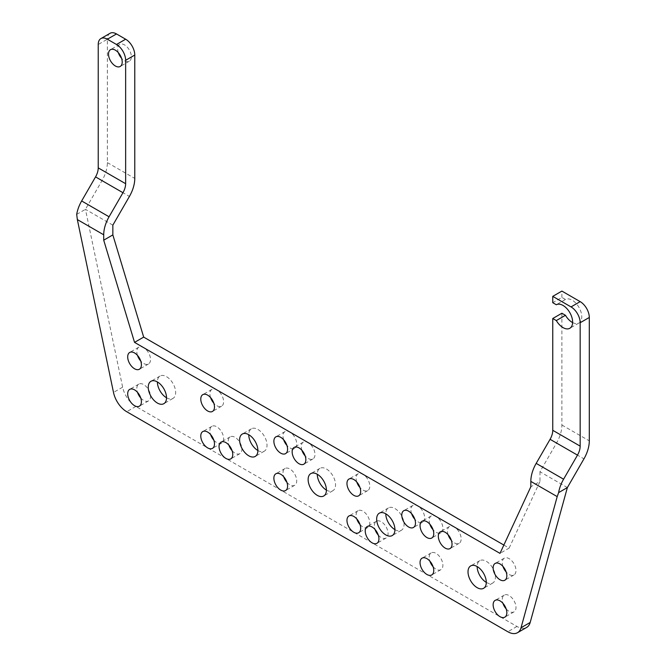<?xml version="1.0" encoding="UTF-8"?>
<svg xmlns="http://www.w3.org/2000/svg" width="666" height="666" viewBox="0 0 666 666"><rect width="100%" height="100%" fill="white"/><g stroke="black" fill="none" stroke-linecap="round" stroke-linejoin="round"><path stroke-width="0.5" stroke-dasharray="3.33 2.5" d="M76.698 214.377L85.439 209.324L102.015 180.619A25.841 14.918 -60 0 0 107.368 162.612L107.368 39.211L98.227 44.489M110.04 33.3A12.92 7.459 -120 0 0 107.368 39.211M112.845 225.15L85.439 209.324L122.636 387.171A19.381 11.189 -120 0 0 135.856 406.435L516.958 626.465A19.381 11.189 -120 0 0 526.648 627.422M561.896 313.236L561.896 425.025A25.841 14.918 120 0 1 556.543 443.04L539.968 471.744L567.374 487.57M503.854 545.054L509.132 548.101L500 553.379M509.132 548.101L539.968 481.501L530.827 486.779M572.618 322.585A13.57 7.834 60 0 0 578.954 323.01A13.57 7.834 60 0 0 578.987 307.401A13.57 7.834 60 0 0 565.459 299.467L561.896 297.411L552.755 302.689M561.896 297.411L561.896 291.084M539.968 471.744L539.968 481.501M565.459 299.467L556.318 304.745M118.315 52.639A9.69 5.594 60 0 1 117.641 48.843A9.69 5.594 60 0 1 119.655 44.406A9.69 5.594 60 0 1 127.123 47.003A9.69 5.594 60 0 1 131.352 56.752A9.69 5.594 60 0 1 129.346 61.189A9.69 5.594 60 0 1 121.545 58.233M506.177 608.915A9.69 5.594 -120 0 0 513.977 611.879A9.69 5.594 -120 0 0 515.983 607.442A9.69 5.594 -120 0 0 511.754 597.685A9.69 5.594 -120 0 0 504.287 595.088A9.69 5.594 -120 0 0 502.281 599.525A9.69 5.594 -120 0 0 502.947 603.321M213.819 440.126A9.69 5.594 -120 0 0 221.62 443.081A9.69 5.594 -120 0 0 223.626 438.644A9.69 5.594 -120 0 0 219.397 428.896A9.69 5.594 -120 0 0 211.93 426.298A9.69 5.594 -120 0 0 209.923 430.736A9.69 5.594 -120 0 0 210.589 434.532M359.998 524.525A9.69 5.594 -120 0 0 367.798 527.48A9.69 5.594 -120 0 0 369.805 523.043A9.69 5.594 -120 0 0 365.576 513.295A9.69 5.594 -120 0 0 358.108 510.697A9.69 5.594 -120 0 0 356.102 515.134A9.69 5.594 -120 0 0 356.768 518.931M140.726 397.927A9.69 5.594 -120 0 0 148.526 400.89A9.69 5.594 -120 0 0 150.533 396.453A9.69 5.594 -120 0 0 146.304 386.696A9.69 5.594 -120 0 0 138.836 384.099A9.69 5.594 -120 0 0 136.83 388.536A9.69 5.594 -120 0 0 137.496 392.332M433.091 566.724A9.69 5.594 -120 0 0 440.884 569.68A9.69 5.594 -120 0 0 442.89 565.243A9.69 5.594 -120 0 0 438.661 555.486A9.69 5.594 -120 0 0 431.193 552.897A9.69 5.594 -120 0 0 429.187 557.325A9.69 5.594 -120 0 0 429.861 561.122M286.913 482.326A9.69 5.594 -120 0 0 294.705 485.281A9.69 5.594 -120 0 0 296.711 480.844A9.69 5.594 -120 0 0 292.482 471.095A9.69 5.594 -120 0 0 285.015 468.498A9.69 5.594 -120 0 0 283.008 472.935A9.69 5.594 -120 0 0 283.683 476.731M378.271 535.073A9.69 5.594 -120 0 0 386.072 538.028A9.69 5.594 -120 0 0 388.078 533.591A9.69 5.594 -120 0 0 383.849 523.842A9.69 5.594 -120 0 0 376.382 521.245A9.69 5.594 -120 0 0 374.375 525.682A9.69 5.594 -120 0 0 375.041 529.478M232.093 450.674A9.69 5.594 -120 0 0 239.893 453.638A9.69 5.594 -120 0 0 241.9 449.2A9.69 5.594 -120 0 0 237.67 439.443A9.69 5.594 -120 0 0 230.203 436.846A9.69 5.594 -120 0 0 228.197 441.283A9.69 5.594 -120 0 0 228.863 445.079M486.288 582.384A12.92 7.459 -120 0 0 492.748 583.025A12.92 7.459 -120 0 0 495.429 577.106A12.92 7.459 -120 0 0 489.785 564.11A12.92 7.459 -120 0 0 479.828 560.647A12.92 7.459 -120 0 0 477.156 566.558M166.525 397.769A12.92 7.459 -120 0 0 172.985 398.41A12.92 7.459 -120 0 0 175.657 392.49A12.92 7.459 -120 0 0 170.021 379.495A12.92 7.459 -120 0 0 160.065 376.032A12.92 7.459 -120 0 0 157.384 381.943M394.93 529.637A12.92 7.459 -120 0 0 401.39 530.278A12.92 7.459 -120 0 0 404.062 524.358A12.92 7.459 -120 0 0 398.426 511.363A12.92 7.459 -120 0 0 388.469 507.9A12.92 7.459 -120 0 0 385.789 513.811M326.407 490.076A12.92 7.459 -120 0 0 332.867 490.717A12.92 7.459 -120 0 0 335.539 484.798A12.92 7.459 -120 0 0 329.903 471.803A12.92 7.459 -120 0 0 319.946 468.34A12.92 7.459 -120 0 0 317.274 474.25M257.884 450.516A12.92 7.459 -120 0 0 264.344 451.157A12.92 7.459 -120 0 0 267.024 445.238A12.92 7.459 -120 0 0 261.38 432.242A12.92 7.459 -120 0 0 251.423 428.779A12.92 7.459 -120 0 0 248.751 434.69M301.948 450.358A9.69 5.594 60 0 1 301.282 446.561A9.69 5.594 60 0 1 303.288 442.124A9.69 5.594 60 0 1 310.756 444.722A9.69 5.594 60 0 1 314.985 454.47A9.69 5.594 60 0 1 312.978 458.907A9.69 5.594 60 0 1 305.178 455.952M283.683 439.81A9.69 5.594 60 0 1 283.008 436.014A9.69 5.594 60 0 1 285.015 431.576A9.69 5.594 60 0 1 292.482 434.174A9.69 5.594 60 0 1 296.711 443.922A9.69 5.594 60 0 1 294.705 448.36A9.69 5.594 60 0 1 286.913 445.404M210.589 397.61A9.69 5.594 60 0 1 209.923 393.814A9.69 5.594 60 0 1 211.93 389.377A9.69 5.594 60 0 1 219.397 391.974A9.69 5.594 60 0 1 223.626 401.723A9.69 5.594 60 0 1 221.62 406.16A9.69 5.594 60 0 1 213.819 403.205M137.496 355.411A9.69 5.594 60 0 1 136.83 351.615A9.69 5.594 60 0 1 138.836 347.177A9.69 5.594 60 0 1 146.304 349.775A9.69 5.594 60 0 1 150.533 359.523A9.69 5.594 60 0 1 148.526 363.961A9.69 5.594 60 0 1 140.726 361.005M356.768 482.001A9.69 5.594 60 0 1 356.102 478.205A9.69 5.594 60 0 1 358.108 473.776A9.69 5.594 60 0 1 365.576 476.365A9.69 5.594 60 0 1 369.805 486.122A9.69 5.594 60 0 1 367.798 490.559A9.69 5.594 60 0 1 359.998 487.595M429.861 524.2A9.69 5.594 60 0 1 429.187 520.404A9.69 5.594 60 0 1 431.193 515.967A9.69 5.594 60 0 1 438.661 518.564A9.69 5.594 60 0 1 442.89 528.321A9.69 5.594 60 0 1 440.884 532.75A9.69 5.594 60 0 1 433.091 529.795M502.947 566.4A9.69 5.594 60 0 1 502.281 562.603A9.69 5.594 60 0 1 504.287 558.166A9.69 5.594 60 0 1 511.754 560.764A9.69 5.594 60 0 1 515.983 570.512A9.69 5.594 60 0 1 513.977 574.949A9.69 5.594 60 0 1 506.177 571.994M448.126 534.748A9.69 5.594 60 0 1 447.46 530.952A9.69 5.594 60 0 1 449.467 526.523A9.69 5.594 60 0 1 456.934 529.112A9.69 5.594 60 0 1 461.163 538.869A9.69 5.594 60 0 1 459.157 543.306A9.69 5.594 60 0 1 451.357 540.342M411.588 513.653A9.69 5.594 60 0 1 410.914 509.856A9.69 5.594 60 0 1 412.92 505.419A9.69 5.594 60 0 1 420.388 508.016A9.69 5.594 60 0 1 424.617 517.765A9.69 5.594 60 0 1 422.61 522.202A9.69 5.594 60 0 1 414.818 519.247M135.856 406.435L126.715 411.713M516.958 626.465L507.825 631.743M122.636 387.171L113.503 392.449M102.015 180.619L129.42 196.445M107.368 162.612L134.773 178.43M556.543 443.04L583.949 458.857M561.896 425.025L589.302 440.85M578.954 323.01L569.813 328.28M129.346 61.189L120.205 66.467M119.655 44.406L110.514 49.684M504.287 595.088L495.146 600.366M513.977 611.879L504.836 617.149M221.62 443.081L212.479 448.36M211.93 426.298L202.789 431.576M358.108 510.697L348.967 515.967M367.798 527.48L358.658 532.758M148.526 400.89L139.394 406.16M138.836 384.099L129.704 389.377M431.193 552.897L422.061 558.166M440.884 569.68L431.751 574.949M294.705 485.281L285.572 490.559M285.015 468.498L275.882 473.776M386.072 538.028L376.931 543.306M376.382 521.245L367.241 526.523M239.893 453.638L230.752 458.907M230.203 436.846L221.062 442.124M479.828 560.647L470.695 565.917M492.748 583.025L483.616 588.303M172.985 398.41L163.844 403.688M160.065 376.032L150.924 381.302M388.469 507.9L379.329 513.17M401.39 530.278L392.249 535.556M332.867 490.717L323.734 495.995M319.946 468.34L310.814 473.609M264.344 451.157L255.211 456.435M251.423 428.779L242.291 434.049M431.193 515.967L422.061 521.245M440.884 532.75L431.751 538.028M294.705 448.36L285.572 453.629M285.015 431.576L275.882 436.846M504.287 558.166L495.146 563.444M513.977 574.949L504.836 580.228M221.62 406.16L212.479 411.438M211.93 389.377L202.789 394.655M459.157 543.306L450.025 548.576M449.467 526.523L440.334 531.793M148.526 363.961L139.394 369.239M138.836 347.177L129.704 352.456M422.61 522.202L413.478 527.48M412.92 505.419L403.787 510.697M358.108 473.776L348.967 479.045M367.798 490.559L358.658 495.829M312.978 458.907L303.846 464.185M303.288 442.124L294.156 447.394"/><path stroke-width="1" d="M580.161 322.735L580.161 446.128A12.92 7.459 -60 0 1 577.489 455.128L563.586 479.204A25.841 14.918 -60 0 0 558.632 492.615L567.374 487.57L583.949 458.857A25.841 14.918 -60 0 0 589.302 440.85L589.302 317.457A12.92 7.459 -120 0 0 580.161 301.631L571.028 306.909A12.92 7.459 -120 0 1 580.161 322.735L589.302 317.457M567.374 487.57L530.178 622.46A19.381 11.189 -120 0 1 526.648 627.422L517.515 632.7A19.381 11.189 -120 0 1 507.825 631.743L126.715 411.713A19.381 11.189 -120 0 1 113.503 392.449L77.339 219.572L76.698 214.377A25.841 14.918 -60 0 1 81.652 200.966L109.066 216.783A25.841 14.918 120 0 0 103.713 234.798L103.713 240.185L134.54 342.382L500 553.379L530.827 486.779L530.827 481.393L557.201 496.611L558.632 492.615M100.907 38.578L110.04 33.3A12.92 7.459 -120 0 1 116.5 33.941L107.368 39.211A12.92 7.459 -120 0 0 100.907 38.578A12.92 7.459 -120 0 0 98.227 44.489L98.227 167.882A12.92 7.459 -60 0 1 95.554 176.89L81.652 200.966M517.515 632.7A19.381 11.189 -120 0 0 521.037 627.738L557.201 496.611M116.5 33.941L125.641 39.211A12.92 7.459 -120 0 1 134.773 55.037L134.773 178.43A25.841 14.918 120 0 1 129.42 196.445L112.845 225.15L112.845 234.907L103.713 240.185M107.368 39.211L116.5 44.489A12.92 7.459 -120 0 1 125.641 60.315L125.641 183.708A12.92 7.459 120 0 1 122.96 192.715L109.066 216.783M571.028 306.909L552.755 296.362L561.896 291.084L580.161 301.631M572.618 322.585A13.57 7.834 60 0 1 565.459 315.293L561.896 313.236L552.755 318.514L552.755 430.303A12.92 7.459 120 0 1 550.083 439.31L536.18 463.378A25.841 14.918 120 0 0 530.827 481.393M112.845 234.907L143.681 337.104L134.54 342.382M143.681 337.104L503.854 545.054M552.755 296.362L552.755 302.689L556.318 304.745A13.57 7.834 -120 0 1 569.855 312.679A13.57 7.834 -120 0 1 569.813 328.28A13.57 7.834 -120 0 1 556.318 320.571L552.755 318.514M565.459 315.293L556.318 320.571M122.211 62.03A9.69 5.594 -120 0 0 117.982 52.273A9.69 5.594 -120 0 0 110.514 49.684A9.69 5.594 -120 0 0 108.508 54.113A9.69 5.594 -120 0 0 112.737 63.869A9.69 5.594 -120 0 0 120.205 66.467A9.69 5.594 -120 0 0 122.211 62.03M121.545 58.233A9.69 5.594 60 0 1 118.315 52.639M506.843 612.712A9.69 5.594 -120 0 0 502.614 602.963A9.69 5.594 -120 0 0 495.146 600.366A9.69 5.594 -120 0 0 493.14 604.803A9.69 5.594 -120 0 0 497.369 614.552A9.69 5.594 -120 0 0 504.836 617.149A9.69 5.594 -120 0 0 506.843 612.712M502.947 603.321A9.69 5.594 -120 0 0 506.177 608.915M210.589 434.532A9.69 5.594 -120 0 0 213.819 440.126M200.782 436.014A9.69 5.594 -120 0 0 205.011 445.762A9.69 5.594 -120 0 0 212.479 448.36A9.69 5.594 -120 0 0 214.485 443.922A9.69 5.594 -120 0 0 210.256 434.174A9.69 5.594 -120 0 0 202.789 431.576A9.69 5.594 -120 0 0 200.782 436.014M360.664 528.321A9.69 5.594 -120 0 0 356.435 518.564A9.69 5.594 -120 0 0 348.967 515.967A9.69 5.594 -120 0 0 346.961 520.404A9.69 5.594 -120 0 0 351.19 530.161A9.69 5.594 -120 0 0 358.658 532.758A9.69 5.594 -120 0 0 360.664 528.321M356.768 518.931A9.69 5.594 -120 0 0 359.998 524.525M137.496 392.332A9.69 5.594 -120 0 0 140.726 397.927M127.697 393.814A9.69 5.594 -120 0 0 131.926 403.563A9.69 5.594 -120 0 0 139.394 406.16A9.69 5.594 -120 0 0 141.4 401.723A9.69 5.594 -120 0 0 137.171 391.974A9.69 5.594 -120 0 0 129.704 389.377A9.69 5.594 -120 0 0 127.697 393.814M433.757 570.512A9.69 5.594 -120 0 0 429.528 560.764A9.69 5.594 -120 0 0 422.061 558.166A9.69 5.594 -120 0 0 420.055 562.603A9.69 5.594 -120 0 0 424.284 572.352A9.69 5.594 -120 0 0 431.751 574.949A9.69 5.594 -120 0 0 433.757 570.512M429.861 561.122A9.69 5.594 -120 0 0 433.091 566.724M283.683 476.731A9.69 5.594 -120 0 0 286.913 482.326M273.876 478.205A9.69 5.594 -120 0 0 278.105 487.962A9.69 5.594 -120 0 0 285.572 490.559A9.69 5.594 -120 0 0 287.579 486.122A9.69 5.594 -120 0 0 283.35 476.365A9.69 5.594 -120 0 0 275.882 473.776A9.69 5.594 -120 0 0 273.876 478.205M375.041 529.478A9.69 5.594 -120 0 0 378.271 535.073M365.234 530.952A9.69 5.594 -120 0 0 369.464 540.709A9.69 5.594 -120 0 0 376.931 543.306A9.69 5.594 -120 0 0 378.937 538.869A9.69 5.594 -120 0 0 374.708 529.112A9.69 5.594 -120 0 0 367.241 526.523A9.69 5.594 -120 0 0 365.234 530.952M228.863 445.079A9.69 5.594 -120 0 0 232.093 450.674M219.056 446.561A9.69 5.594 -120 0 0 223.285 456.31A9.69 5.594 -120 0 0 230.752 458.907A9.69 5.594 -120 0 0 232.759 454.47A9.69 5.594 -120 0 0 228.53 444.722A9.69 5.594 -120 0 0 221.062 442.124A9.69 5.594 -120 0 0 219.056 446.561M477.156 566.558L477.156 566.558A12.92 7.459 -120 0 0 486.288 582.384A12.92 7.459 -120 0 0 480.652 569.38A12.92 7.459 -120 0 0 470.695 565.917A12.92 7.459 -120 0 0 468.015 571.836A12.92 7.459 -120 0 0 473.659 584.84A12.92 7.459 -120 0 0 483.616 588.303A12.92 7.459 -120 0 0 486.288 582.384M157.384 381.943L157.384 381.943A12.92 7.459 -120 0 0 166.525 397.769A12.92 7.459 -120 0 0 160.881 384.765A12.92 7.459 -120 0 0 150.924 381.302A12.92 7.459 -120 0 0 148.252 387.221A12.92 7.459 -120 0 0 153.888 400.224A12.92 7.459 -120 0 0 163.844 403.688A12.92 7.459 -120 0 0 166.525 397.769M385.789 513.811L385.789 513.811A12.92 7.459 -120 0 0 394.93 529.637A12.92 7.459 -120 0 0 389.285 516.633A12.92 7.459 -120 0 0 379.329 513.17A12.92 7.459 -120 0 0 376.656 519.089A12.92 7.459 -120 0 0 382.292 532.092A12.92 7.459 -120 0 0 392.249 535.556A12.92 7.459 -120 0 0 394.93 529.637M317.274 474.25L317.274 474.25A12.92 7.459 -120 0 0 326.407 490.076A12.92 7.459 -120 0 0 320.771 477.072A12.92 7.459 -120 0 0 310.814 473.609A12.92 7.459 -120 0 0 308.133 479.528A12.92 7.459 -120 0 0 313.778 492.532A12.92 7.459 -120 0 0 323.734 495.995A12.92 7.459 -120 0 0 326.407 490.076M248.751 434.69L248.751 434.69A12.92 7.459 -120 0 0 257.884 450.516A12.92 7.459 -120 0 0 252.248 437.512A12.92 7.459 -120 0 0 242.291 434.049A12.92 7.459 -120 0 0 239.61 439.968A12.92 7.459 -120 0 0 245.255 452.972A12.92 7.459 -120 0 0 255.211 456.435A12.92 7.459 -120 0 0 257.884 450.516M305.178 455.952A9.69 5.594 60 0 1 301.948 450.358M286.913 445.404A9.69 5.594 60 0 1 283.683 439.81M213.819 403.205A9.69 5.594 60 0 1 210.589 397.61M140.726 361.005A9.69 5.594 60 0 1 137.496 355.411M359.998 487.595A9.69 5.594 60 0 1 356.768 482.001M433.091 529.795A9.69 5.594 60 0 1 429.861 524.2M506.177 571.994A9.69 5.594 60 0 1 502.947 566.4M451.357 540.342A9.69 5.594 60 0 1 448.126 534.748M414.818 519.247A9.69 5.594 60 0 1 411.588 513.653M305.852 459.748A9.69 5.594 60 0 1 303.846 464.185A9.69 5.594 60 0 1 296.378 461.588A9.69 5.594 60 0 1 292.149 451.831A9.69 5.594 60 0 1 294.156 447.394A9.69 5.594 60 0 1 301.623 449.991A9.69 5.594 60 0 1 305.852 459.748M287.579 449.2A9.69 5.594 60 0 1 285.572 453.629A9.69 5.594 60 0 1 278.105 451.04A9.69 5.594 60 0 1 273.876 441.283A9.69 5.594 60 0 1 275.882 436.846A9.69 5.594 60 0 1 283.35 439.443A9.69 5.594 60 0 1 287.579 449.2M214.485 407.001A9.69 5.594 60 0 1 212.479 411.438A9.69 5.594 60 0 1 205.011 408.841A9.69 5.594 60 0 1 200.782 399.084A9.69 5.594 60 0 1 202.789 394.655A9.69 5.594 60 0 1 210.256 397.244A9.69 5.594 60 0 1 214.485 407.001M141.4 364.801A9.69 5.594 60 0 1 139.394 369.239A9.69 5.594 60 0 1 131.926 366.641A9.69 5.594 60 0 1 127.697 356.893A9.69 5.594 60 0 1 129.704 352.456A9.69 5.594 60 0 1 137.171 355.053A9.69 5.594 60 0 1 141.4 364.801M346.961 483.483A9.69 5.594 60 0 1 348.967 479.045A9.69 5.594 60 0 1 356.435 481.643A9.69 5.594 60 0 1 360.664 491.391A9.69 5.594 60 0 1 358.658 495.829A9.69 5.594 60 0 1 351.19 493.231A9.69 5.594 60 0 1 346.961 483.483M420.055 525.682A9.69 5.594 60 0 1 422.061 521.245A9.69 5.594 60 0 1 429.528 523.842A9.69 5.594 60 0 1 433.757 533.591A9.69 5.594 60 0 1 431.751 538.028A9.69 5.594 60 0 1 424.284 535.431A9.69 5.594 60 0 1 420.055 525.682M493.14 567.882A9.69 5.594 60 0 1 495.146 563.444A9.69 5.594 60 0 1 502.614 566.042A9.69 5.594 60 0 1 506.843 575.79A9.69 5.594 60 0 1 504.836 580.228A9.69 5.594 60 0 1 497.369 577.63A9.69 5.594 60 0 1 493.14 567.882M452.031 544.139A9.69 5.594 60 0 1 450.025 548.576A9.69 5.594 60 0 1 442.557 545.978A9.69 5.594 60 0 1 438.328 536.23A9.69 5.594 60 0 1 440.334 531.793A9.69 5.594 60 0 1 447.802 534.39A9.69 5.594 60 0 1 452.031 544.139M415.484 523.043A9.69 5.594 60 0 1 413.478 527.48A9.69 5.594 60 0 1 406.01 524.883A9.69 5.594 60 0 1 401.781 515.134A9.69 5.594 60 0 1 403.787 510.697A9.69 5.594 60 0 1 411.255 513.295A9.69 5.594 60 0 1 415.484 523.043M530.178 622.46L521.037 627.738M125.641 39.211L116.5 44.489M134.773 55.037L125.641 60.315M95.554 176.89L122.96 192.715M98.227 167.882L125.641 183.708M77.339 219.572L103.713 234.798M536.18 463.378L563.586 479.204M550.083 439.31L577.489 455.128M552.755 430.303L580.161 446.128"/></g></svg>
